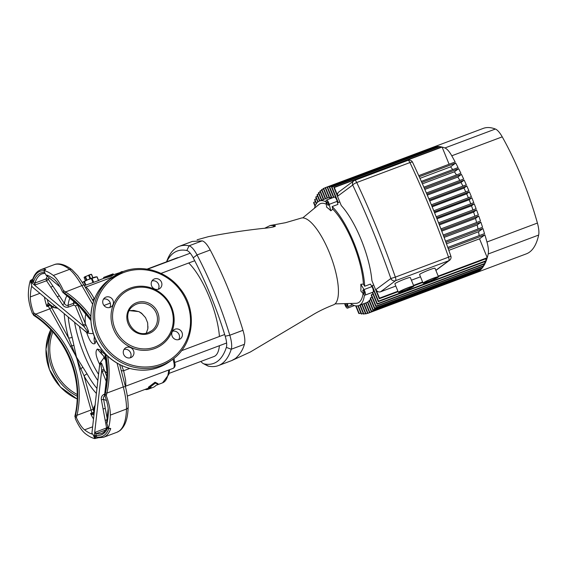 <?xml version="1.0" encoding="UTF-8"?>
<svg xmlns="http://www.w3.org/2000/svg" width="567" height="567" viewBox="0 0 567 567"><rect width="100%" height="100%" fill="white"/><g stroke="black" fill="none" stroke-linecap="round" stroke-linejoin="round"><path stroke-width="0.85" d="M147.066 269.127L176.961 257.907A52.667 16.563 69.4 0 1 178.577 257.574M188.712 262.996A52.667 16.563 69.4 0 1 219.429 336.472M219.408 345.707A52.667 16.563 69.4 0 1 215.297 355.807A52.667 16.563 69.4 0 1 213.979 356.53L169.044 373.391M98.396 280.396L96.943 276.838L96 276.887A7.406 0.631 157.8 0 0 94.363 277.263A7.406 0.631 157.8 0 0 87.779 279.729A7.406 0.631 157.8 0 0 82.81 282.21A7.406 0.631 157.8 0 0 82.676 282.323A7.406 0.631 157.8 0 0 82.662 282.331L82.456 282.536M45.211 269.828L45.75 269.325A89.48 28.144 69.4 0 0 40.633 269.757L38.117 271.132C35.785 272.904 33.992 275.597 32.737 279.226L33.439 282.09L34.665 283.16L46.211 278.872A85.163 26.784 69.4 0 1 47.203 276.228M94.866 438.574L94.512 437.915L96.638 436.937L98.396 437.738L94.788 438.603L94.172 437.086C93.137 434.669 92.4 433.457 91.953 433.45L91.875 434.053A85.163 26.784 69.4 0 1 84.568 429.843L92.641 426.809M106.121 429.843L96.085 433.656L95.901 435.158L96.638 436.937A88.246 27.755 -110.6 0 0 104.2 435.35A88.246 27.755 -110.6 0 0 108.963 428.34M174.997 329.229A5.557 5.252 53.4 0 0 172.474 336.862A5.557 5.252 53.4 0 0 180.398 338.811A5.557 5.252 53.4 0 0 174.997 329.229M126.526 347.422A5.557 5.252 53.4 0 0 123.996 355.055A5.557 5.252 53.4 0 0 131.927 357.004A5.557 5.252 53.4 0 0 126.526 347.422M105.986 297.101A5.557 5.252 53.4 0 0 103.463 304.741A5.557 5.252 53.4 0 0 111.394 306.683A5.557 5.252 53.4 0 0 105.986 297.101M154.465 278.907A5.557 5.252 53.4 0 0 151.942 286.548A5.557 5.252 53.4 0 0 159.866 288.49A5.557 5.252 53.4 0 0 154.465 278.907M94.88 406.886A11.723 3.686 -110.6 0 0 94.753 406.971A11.723 3.686 -110.6 0 0 93.987 408.325A1.85 1.602 -165.9 0 1 93.838 407.262L93.768 413.456M49.379 304.231L46.926 306.605L47.167 304.911L48.245 303.076A1.85 1.736 94.2 0 0 49.187 304.16L49.18 304.146C51.746 306.733 53.17 307.853 53.447 307.498L53.447 307.498A1.85 1.701 108 0 1 52.377 306.357A11.723 3.686 -110.6 0 0 54.248 305.315M49.038 277.759A83.725 26.33 -110.6 0 0 48.443 279.46L64.468 303.465C65.325 305.032 66.53 305.656 68.09 305.344L73.455 303.331C75.184 302.856 76.552 303.395 77.559 304.947L88.53 331.171L87.878 332.999L86.588 332.546A1.233 0.39 153.1 0 0 86.609 332.489M84.348 285.648L99.133 280.353M103.279 278.539A60.166 18.924 69.4 0 1 103.839 277.936M131.062 289.014A31.476 29.753 53.4 0 0 124.145 292.785A31.476 29.753 53.4 0 0 116.752 332.29A31.476 29.753 53.4 0 0 154.756 347.082A31.476 29.753 53.4 0 0 161.673 343.311A31.476 29.753 53.4 0 0 169.065 303.806A31.476 29.753 53.4 0 0 131.062 289.014M33.963 314.805L33.588 312.764L35.756 314.132L34.814 315.372L33.963 314.805L33.481 315.16L34.261 315.755L32.369 313.381A24.686 7.761 -110.6 0 1 28.35 294.011A89.48 28.144 69.4 0 1 30.306 280.587L32.829 278.964M104.895 393.47L105.079 396.354A20.362 6.407 -110.6 0 1 108.332 412.188A85.163 26.784 69.4 0 1 107.064 422.769L106.646 422.543L108.354 428.532L110.735 428.574L109.622 428.276M39.917 293.33L30.327 296.931A85.163 26.784 69.4 0 1 31.596 286.349L32.014 286.576L30.306 280.587M43.978 270.778A88.246 27.755 -110.6 0 0 37.755 272.536A88.246 27.755 -110.6 0 0 32.716 280.296L30.59 281.275L30.384 280.559M45.544 269.516L43.872 270.516L44.488 272.032C45.523 274.449 46.26 275.661 46.707 275.668L46.785 275.066A85.163 26.784 69.4 0 1 54.092 279.283A20.362 6.407 -110.6 0 1 62.271 291.459L63.341 292.983L63.83 292.629L63.313 290.403A24.686 7.761 -110.6 0 0 53.319 275.463L69.514 269.382A89.48 28.144 -110.6 0 0 54.078 264.711L40.633 269.757M50.272 305.174L68.6 337.996A3.083 0.808 -15.4 0 0 72.179 337.351L76.481 357.153L49.776 308.873L35.756 314.132A93.803 88.679 -126.6 0 1 77.027 415.257L76.389 417.659A20.362 6.407 -110.6 0 0 84.568 429.843M76.389 417.659L75.319 416.135L75.539 415.164A92.57 87.516 53.4 0 0 34.814 315.372M34.332 315.734A92.57 87.516 -126.6 0 1 75.057 415.526L74.837 416.497L75.319 416.135M94.788 438.603A89.48 28.144 69.4 0 1 85.341 433.656A24.686 7.761 -110.6 0 1 75.354 418.715L75.028 415.654M91.953 433.45L91.875 434.053M104.888 353.276L107.099 373.462L104.647 394.412L105.412 392.988L106.894 393.073L106.298 395.738L105.178 393.959M106.646 422.543L108.155 408.552M125.456 386.871A3.083 0.418 166.6 0 0 125.477 386.807C127.284 394.185 128.185 400.933 128.17 407.042L128.17 407.042C127.887 415.356 126.611 425.073 119.885 430.658L116.965 432.26A89.48 28.144 -110.6 0 0 119.205 431.026A89.48 28.144 -110.6 0 0 126.505 409.034L110.31 415.115A89.48 28.144 69.4 0 1 108.354 428.532M110.31 415.115A24.686 7.761 -110.6 0 0 106.298 395.738M30.327 296.931A20.362 6.407 -110.6 0 0 33.588 312.764M31.596 286.349L32.014 286.576M64.128 293.5L64.199 293.55A92.57 87.516 -126.6 0 1 90.897 320.355M43.872 270.516A89.48 28.144 69.4 0 1 53.319 275.463M60.01 286.937L46.707 275.668M110.204 428.39L110.735 428.574A89.48 28.144 69.4 0 1 105.76 436.073A89.48 28.144 69.4 0 1 103.513 437.306L97.808 437.795M104.945 395.66C103.57 396.432 103.116 397.644 103.57 399.288L107.092 418.028M96.397 393.441A57.317 18.024 69.4 0 1 84.157 376.112L80.861 368.748L79.557 369.216L76.481 357.153L87.084 373.887A3.083 1.297 150.6 0 0 84.157 376.112L93.527 410.77M99.629 364.446L99.579 364.212C95.759 356.26 95.015 351.214 97.361 349.066L100.692 350.002L101.536 353.532L105.965 358.982M96.071 340.292L95.079 343.489C92.485 345.005 89.721 341.462 86.779 332.857A1.233 0.801 143.1 0 0 86.673 332.531L84.66 330.752L86.51 332.297L87.743 331.589L83.796 326.323L75.432 305.925L73.809 305.053L68.444 307.066C66.048 307.675 64.092 306.903 62.568 304.741L46.537 280.764L34.573 285.151L30.93 282.104L33.056 281.126M56.275 307.009A13.58 4.267 69.4 0 1 55.637 307.484L56.459 307.165M57.806 308.292L53.886 307.612M113.478 274.719L111.72 276.101L103.974 278.284L103.626 277.426L111.359 275.222L113.124 273.861L113.386 274.747L123.422 271.437M99.112 280.105L103.974 278.284M128.17 407.042A3.083 2.325 -178.2 0 1 126.505 409.034C126.576 402.967 125.505 395.596 123.28 386.928L117.043 363.107M63.313 290.403L65.623 291.948A93.803 88.679 -126.6 0 1 90.833 316.443M92.627 304.281L82.009 285.796C77.523 278.028 73.363 272.557 69.514 269.382A3.083 2.608 -52.2 0 1 71.959 269.672L71.959 269.672C63.32 263.152 57.317 263.265 54.078 264.711M51.675 307.69L49.776 308.873L48.273 306.102L50.151 305.216M93.612 412.315A1.85 0.503 -17 0 1 91.889 412.967L91.046 409.998L77.027 415.257L75.539 415.164M93.987 408.325L93.902 413.733A1.85 1.099 173.6 0 1 93.704 413.322M47.337 299.532A18.513 5.819 -110.6 0 0 48.245 303.076A2.991 0.943 69.4 0 1 48.939 303.565L52.377 306.357M158.278 384.49L157.924 383.639L155.025 382.215L148.426 387.204L148.774 388.055L155.386 383.101L158.278 384.49L155.996 385.347A60.166 18.924 69.4 0 1 153.267 387.325L148.334 389.175A60.166 18.924 -110.6 0 0 151.056 387.204L148.774 388.055M148.738 387.977A59.244 18.633 69.4 0 1 148.008 388.31L127.313 396.078M121.65 365.524L123.62 370.747L125.668 380.436L125.789 386.12L173.24 368.309A9.256 2.913 -110.6 0 0 172.914 359.18M85.553 287.249C86.099 285.995 91.457 293.352 94.214 298.681L94.377 299.149M178.747 339.612A5.557 5.252 53.4 0 0 172.531 331.241M130.268 357.805A5.557 5.252 53.4 0 0 124.053 349.435M109.736 307.491A5.557 5.252 53.4 0 0 103.52 299.121M158.214 289.298A5.557 5.252 53.4 0 0 151.991 280.927M129.368 310.631L138.929 311.623L141.481 313.133L145.535 317.648L147.668 322.871L147.859 328.768L146.279 333.12M111.359 275.222L111.72 276.101M103.626 277.426L113.124 273.861M145.386 389.295L145.492 389.536A60.166 18.924 -110.6 0 0 148.334 389.175M155.386 383.101L155.025 382.215M103.733 356.551L103.967 357.791A26.38 8.299 -110.6 0 0 106.263 360.988M106.66 382.442L101.706 370.201L100.905 363.851L101.72 363.497L99.672 364.624L99.579 364.212L100.125 363.015L101.72 363.497L107.028 377.154M97.361 349.066L102.584 355.062M94.483 336.685A10.489 9.632 29.5 0 0 95.079 343.489M93.902 413.733A2.991 0.943 69.4 0 1 93.831 414.789L91.882 414.491L90.543 413.471L93.867 413.258M82.761 367.366A3.083 0.709 144.1 0 0 80.861 368.748L68.6 337.996A57.317 18.024 69.4 0 1 64.213 313.65M93.172 409.367L91.046 409.998L79.557 369.216M70.202 346.295L73.774 345.353M93.966 415.03A18.513 5.819 -110.6 0 1 93.831 414.789A1.85 1.666 -157.5 0 1 93.718 413.591M91.882 414.491A1.85 0.496 -73.3 0 1 92.265 413.627A1.85 0.581 69.4 0 1 91.889 412.967L90.543 413.471A20.362 6.407 69.4 0 0 93.52 418.992M47.167 304.911L48.06 305.315A1.85 0.581 69.4 0 0 48.273 306.102L46.926 306.605A20.362 6.407 69.4 0 1 44.446 297.122M48.939 303.565A1.85 1.325 139.5 0 0 49.18 304.146L49.428 304.245M96.305 436.108L94.172 437.086L94.689 432.479L106.589 427.915L101.387 399.863C100.976 397.297 101.869 395.454 104.059 394.334L104.725 394.086M90.848 319.2A92.57 87.516 53.4 0 0 64.681 293.189L63.83 292.629M64.681 293.189L65.623 291.948L83.852 284.811L77.736 275.768L71.959 269.672M119.694 364.567L125.477 386.807A3.083 0.418 166.6 0 0 123.28 386.928L106.894 393.073A93.803 88.679 -126.6 0 0 107.631 356.048M92.754 300.177A3.083 1.602 156.1 0 1 94.214 298.681L94.639 298.518M121.324 370.428A3.083 2.027 159.7 0 0 123.62 370.747L129.723 368.451M145.535 317.648L141.41 313.147M142.593 314.217L138.929 311.623M147.881 328.619L147.668 322.871M101.302 363.022A1.233 0.886 130 0 1 100.891 363.766L99.707 364.694M99.934 363.135A1.233 1.077 -129.4 0 1 99.721 364.29L99.473 366.707A2.162 0.496 -173.6 0 0 99.395 366.821L99.7 364.425M90.904 320.483L78.813 305.691L64.199 293.55M75.057 415.526L75.014 415.583C83.852 379.103 66.601 336.812 34.261 315.755L34.261 315.684M44.701 272.536A86.397 27.173 69.4 0 0 38.45 274.244A86.397 27.173 69.4 0 0 33.439 282.09L31.447 282.89M34.665 283.16A1.85 0.524 -95.5 0 0 34.573 285.151L83.796 326.323L85.851 325.267M67.062 295.627A57.317 18.024 69.4 0 0 64.468 303.465L62.568 304.741M77.608 304.493A51.838 16.301 -110.6 0 0 77.559 304.947L75.432 305.925M85.964 313.714A34.863 10.964 69.4 0 0 85.348 324.026L83.214 325.004M87.743 331.589L88.53 331.171L87.743 331.589M94.002 436.172L95.901 435.158A86.397 27.173 69.4 0 0 103.499 433.642A86.397 27.173 69.4 0 0 107.907 427.44M103.839 369.351L101.706 370.201L94.689 432.479A1.85 0.602 -125.9 0 0 96.085 433.656M101.387 399.863L103.57 399.288A57.317 18.024 69.4 0 0 106.44 400.444M102.209 371.548L104.342 370.57A34.863 10.964 69.4 0 0 107.099 373.221M86.517 332.39L87.793 331.667A1.233 0.744 1.8 0 1 88.594 331.879M87.687 333.113A1.233 1.091 67.2 0 0 86.694 332.368L86.51 332.297M93.349 333.509A10.489 4.182 -12.3 0 1 87.878 332.999A1.233 1.07 64.7 0 0 86.836 332.276M87.821 333.035A1.233 1.077 67.3 0 0 86.801 332.305L84.774 330.696M100.068 363.05A1.233 1.063 -128.6 0 1 99.82 364.212L99.473 366.707M99.856 364.191L100.125 363.015L103.967 357.791M96.943 276.838L92.038 278.312L93.661 282.295M97.106 276.838L98.538 280.339M85.369 285.265L83.944 281.778L82.654 282.338M92.995 282.543L91.372 278.56L87.779 279.729L84.448 281.53L85.893 285.066M83.944 281.778L84.448 281.53M91.372 278.56L92.038 278.312M92.804 277.773L91.393 274.315L90.252 274.513L89.21 274.967L90.677 278.553M91.556 274.315L92.945 277.724M86.418 280.332L84.972 276.788L84.476 276.994L84.079 277.447L85.44 280.785M90.011 278.808L88.551 275.222L84.079 277.447M91.443 274.308L85.475 276.533L86.928 280.098M84.972 276.788L85.475 276.533M88.551 275.222L89.21 274.967M200.867 361.448A14.813 4.656 -110.6 0 0 203.333 363.617A14.813 4.656 -110.6 0 0 204.127 363.908A150.574 47.352 -110.6 0 0 226.353 347.401A14.813 4.656 -110.6 0 0 225.198 336.196A150.574 47.352 -110.6 0 0 193.219 257.829A14.813 4.656 -110.6 0 0 186.819 250.522A150.574 47.352 -110.6 0 0 173.403 253.137A150.574 47.352 -110.6 0 0 166.684 261.763M166.535 261.819L167.18 260.168A154.281 48.521 69.4 0 1 175.295 248.488A154.281 48.521 69.4 0 1 179.165 246.362A154.281 48.521 69.4 0 1 189.045 245.809A18.513 5.819 69.4 0 1 197.047 254.937A154.281 48.521 69.4 0 1 229.812 335.239A18.513 5.819 69.4 0 1 231.251 349.244A154.281 48.521 69.4 0 1 222.229 363.475A154.281 48.521 69.4 0 1 218.359 365.595A154.281 48.521 69.4 0 1 208.479 366.154A18.513 5.819 69.4 0 1 207.494 365.786L203.333 363.617M231.627 360.619L250.366 351.994L312.077 315.28C318.052 311.581 325.196 308.101 333.516 304.84A46.281 14.558 -110.6 0 0 333.516 304.84A46.281 14.558 -110.6 0 0 337.953 297.526A46.281 14.558 -110.6 0 0 335.083 269.552A46.281 14.558 -110.6 0 0 329.335 252.528A46.281 14.558 -110.6 0 0 321.744 236.871A46.281 14.558 -110.6 0 0 305.762 218.635A46.281 14.558 -110.6 0 0 300.992 218.175A46.281 14.558 -110.6 0 0 300.978 218.182M179.165 246.362L192.326 241.422L202.206 240.869C204.63 241.535 207.295 244.583 210.208 249.997C214.234 257.482 222.441 274.534 228.232 288.929C234.15 303.225 240.443 321.702 242.974 330.299C244.816 336.507 245.291 341.178 244.42 344.297C242.889 349.818 239.876 354.566 235.39 358.535L231.52 360.655L218.359 365.595M272.55 227.112L275.165 225.645L270.161 225.51L264.746 228.239M197.089 239.791L208.465 236.645C226.46 233.15 244.434 230.429 262.401 228.473C267.454 228.054 276.838 226.85 275.165 225.645L275.3 226.261M346.317 303.579A1.85 0.581 69.4 0 1 346.898 306.386A1.85 0.581 69.4 0 1 346.855 306.407A1.85 0.581 69.4 0 1 345.948 305.535A1.85 0.581 69.4 0 1 345.36 303.607M347.557 303.543L347.876 306.584A3.7 1.162 69.4 0 1 347.592 308.094A3.7 1.162 69.4 0 1 347.5 308.143A3.7 1.162 69.4 0 1 344.736 303.884L344.672 303.628M328.435 205.247A1.85 0.581 69.4 0 1 328.385 205.275A1.85 0.581 69.4 0 1 327.223 203.822A1.85 0.581 69.4 0 1 327.039 201.831A1.85 0.581 69.4 0 1 327.088 201.809A1.85 0.581 69.4 0 1 328.25 203.262A1.85 0.581 69.4 0 1 328.435 205.247M363.008 289.971A1.85 0.581 -110.6 0 0 363.192 291.962A1.85 0.581 -110.6 0 0 364.354 293.408A1.85 0.581 -110.6 0 0 364.404 293.387A1.85 0.581 -110.6 0 0 364.22 291.395A1.85 0.581 -110.6 0 0 363.05 289.943A1.85 0.581 -110.6 0 0 363.008 289.971M364.687 286.25L363.39 284.088A53.071 16.691 -110.6 0 0 332.829 209.195L330.823 210.782A52.27 16.436 -110.6 0 0 326.635 207.182L326.068 201.632A3.7 1.162 69.4 0 1 326.436 200.073L334.388 197.089A3.7 1.162 -110.6 0 1 337.159 201.349L337.925 204.396L332.163 206.558A55.849 17.563 -110.6 0 1 364.687 286.25L370.442 284.095L371.945 286.597A3.7 1.162 69.4 0 1 373.051 292.104A3.7 1.162 69.4 0 1 372.958 292.161A3.7 1.162 69.4 0 1 372.852 292.182M364.007 294.599A3.7 1.162 -110.6 0 0 365.006 295.145A3.7 1.162 -110.6 0 0 365.098 295.095A3.7 1.162 -110.6 0 0 363.993 289.581L360.818 284.287A52.27 16.436 -110.6 0 1 360.839 290.984L364.007 294.599M425.016 282.125A6.478 0.553 157.8 0 0 424.775 282.409A6.478 0.553 157.8 0 0 430.02 280.856A6.478 0.553 157.8 0 0 436.533 277.802A6.478 0.553 157.8 0 0 436.774 277.511A6.478 0.553 157.8 0 0 431.53 279.063A6.478 0.553 157.8 0 0 425.016 282.125M438.178 277.185A8.328 0.709 157.8 0 0 438.489 276.816A8.328 0.709 157.8 0 0 431.742 278.808A8.328 0.709 157.8 0 0 423.372 282.742A8.328 0.709 157.8 0 0 423.06 283.11A8.328 0.709 157.8 0 0 429.807 281.119A8.328 0.709 157.8 0 0 438.178 277.185M438.489 276.816L435.002 268.276A8.328 0.709 157.8 0 0 428.255 270.268A8.328 0.709 157.8 0 0 419.885 274.201A8.328 0.709 157.8 0 0 419.573 274.57L423.06 283.11M400.337 291.388A6.478 0.553 157.8 0 0 400.096 291.672A6.478 0.553 157.8 0 0 405.341 290.12A6.478 0.553 157.8 0 0 411.855 287.065A6.478 0.553 157.8 0 0 412.096 286.774A6.478 0.553 157.8 0 0 406.844 288.327A6.478 0.553 157.8 0 0 400.337 291.388M413.499 286.448A8.328 0.709 157.8 0 0 413.811 286.08A8.328 0.709 157.8 0 0 407.063 288.071A8.328 0.709 157.8 0 0 398.693 292.005A8.328 0.709 157.8 0 0 398.381 292.374A8.328 0.709 157.8 0 0 405.129 290.375A8.328 0.709 157.8 0 0 413.499 286.448M413.811 286.08L410.324 277.539A8.328 0.709 157.8 0 0 403.576 279.531A8.328 0.709 157.8 0 0 395.206 283.465A8.328 0.709 157.8 0 0 394.894 283.833L398.381 292.374M323.424 188.896L321.872 189.477A131.75 41.434 -110.6 0 0 321.709 189.591A131.75 41.434 -110.6 0 0 321.546 189.718L325.274 198.847M315.387 201.682L313.834 202.263A131.75 41.434 -110.6 0 0 313.657 202.858L315.075 206.331M316.407 198.776L314.862 199.357A131.75 41.434 -110.6 0 0 314.657 199.889L316.266 203.844M317.563 196.189L316.01 196.77A131.75 41.434 -110.6 0 0 315.784 197.238L317.754 202.072M318.845 193.914L317.293 194.495A131.75 41.434 -110.6 0 0 317.038 194.906L319.526 201.002A55.849 17.563 -110.6 0 0 318.137 201.767A55.849 17.563 -110.6 0 0 314.508 208.181M320.249 191.944L318.697 192.525A131.75 41.434 -110.6 0 0 318.42 192.879L321.439 200.286M321.772 190.271L320.227 190.852A131.75 41.434 -110.6 0 0 319.923 191.15L323.36 199.563M335.047 303.891L356.019 303.317A53.071 16.691 -110.6 0 0 359.145 302.239A53.071 16.691 -110.6 0 0 363.1 293.571M363.39 284.088L360.818 284.287M326.337 204.255A53.071 16.691 -110.6 0 0 319.186 204.326A53.071 16.691 -110.6 0 0 318.938 204.517L302.764 217.884M326.096 201.909A55.849 17.563 -110.6 0 0 319.54 201.002L327.187 198.124A55.849 17.563 69.4 0 1 327.57 198.025L329.122 197.444M350.271 303.473A55.849 17.563 -110.6 0 0 358.791 305.57A55.849 17.563 -110.6 0 0 360.187 304.805A55.849 17.563 -110.6 0 0 364.446 295.003M369.301 301.318L367.749 301.899A55.849 17.563 69.4 0 1 367.593 302.027A55.849 17.563 69.4 0 1 367.43 302.14L371.265 311.538A131.75 41.434 -110.6 0 0 371.583 311.297L479.356 270.849L479.129 270.296M370.825 299.645L369.28 300.226A55.849 17.563 69.4 0 1 369.011 300.602L372.909 310.156A131.75 41.434 -110.6 0 0 373.206 309.865L480.979 269.417L480.653 268.623M372.065 297.257L370.513 297.845A55.849 17.563 69.4 0 1 370.301 298.355L374.433 308.483A131.75 41.434 -110.6 0 0 374.716 308.136L482.482 267.688L482.056 266.646M372.987 294.11L371.435 294.691A55.849 17.563 69.4 0 1 371.286 295.357L375.843 306.513A131.75 41.434 -110.6 0 0 376.091 306.102L483.864 265.654L483.339 264.371M373.71 285.059L372.165 285.648A55.849 17.563 69.4 0 1 372.172 286.696L378.274 301.651A131.75 41.434 -110.6 0 0 378.48 301.127L486.245 260.678L485.515 258.878M449.107 164.246L442.09 147.059L334.324 187.507A131.75 41.434 -110.6 0 0 333.857 187.401L341.263 205.545A55.849 17.563 69.4 0 1 371.895 280.601L379.295 298.745A131.75 41.434 -110.6 0 0 379.479 298.157L397.914 291.232M437.703 147.144L437.433 146.477A131.75 41.434 69.4 0 1 439.255 146.562L331.489 187.011L337.592 201.965A55.849 17.563 69.4 0 1 338.244 202.539L339.796 201.958M432.635 147.392A131.75 41.434 69.4 0 1 432.777 147.335A131.75 41.434 69.4 0 1 432.926 147.285L325.153 187.727L329.292 197.862A55.849 17.563 69.4 0 1 329.725 197.897L331.277 197.309M332.163 206.558L332.829 209.195M395.809 286.066L380.655 291.75A3.7 3.501 -126.6 0 1 375.971 289.567L379.479 298.157M334.324 187.507L337.826 196.097A3.7 3.501 -126.6 0 1 338.91 191.887L353.801 180.83A3.7 3.501 53.4 0 0 352.717 185.033L337.826 196.097M452.757 169.59A55.849 17.563 -110.6 0 0 450.574 166.861L455.719 163.034L419.233 176.734M419.956 178.35L450.574 166.861M456.499 174.934A55.849 17.563 -110.6 0 0 454.387 171.815L458.625 168.668L421.798 182.489M422.394 183.828L454.387 171.815M459.865 180.448A55.849 17.563 -110.6 0 0 457.838 177.046L461.446 174.367L424.343 188.287M424.839 189.428L457.838 177.046M462.941 186.111A55.849 17.563 -110.6 0 0 461.006 182.475L464.175 180.129L426.859 194.134M427.291 195.133L461.006 182.475M465.762 191.894A55.849 17.563 -110.6 0 0 463.941 188.088L466.811 185.955L429.354 200.016M429.729 200.931L463.941 188.088M468.363 197.791A55.849 17.563 -110.6 0 0 466.662 193.857L469.37 191.844L431.813 205.941M432.167 206.806L466.662 193.857M470.745 203.801A55.849 17.563 -110.6 0 0 469.178 199.775L471.843 197.798L434.244 211.909M434.584 212.76L469.178 199.775M472.921 209.925A55.849 17.563 -110.6 0 0 471.503 205.842L474.232 203.808L436.647 217.919M436.987 218.791L471.503 205.842M474.877 216.155A55.849 17.563 -110.6 0 0 473.622 212.058L476.535 209.889L439.014 223.972M439.382 224.908L473.622 212.058M476.592 222.512A55.849 17.563 -110.6 0 0 475.522 218.43L478.761 216.027L441.36 230.067M441.757 231.102L475.522 218.43M478.038 228.997A55.849 17.563 -110.6 0 0 477.18 224.986L480.894 222.229L443.67 236.205M444.117 237.396L477.18 224.986M479.15 235.645A55.849 17.563 -110.6 0 0 478.548 231.761L482.942 228.501L445.953 242.385M446.47 243.803L478.548 231.761M321.872 189.477L325.642 198.705M367.749 301.899L371.583 311.297M371.265 311.538L479.03 271.09A131.75 41.434 69.4 0 1 477.612 271.99L477.478 271.671M320.227 190.852L323.722 199.428M365.58 303.026L369.493 312.623A131.75 41.434 -110.6 0 0 369.84 312.438L477.612 271.99M365.942 302.884L369.84 312.438M369.493 312.623L477.265 272.174A131.75 41.434 69.4 0 1 475.89 272.784A131.75 41.434 69.4 0 1 475.748 272.833L475.713 272.755M318.697 192.525L321.808 200.144M363.667 303.742L367.607 313.409A131.75 41.434 -110.6 0 0 367.976 313.282L475.748 272.833M364.028 303.607L367.976 313.282M317.293 194.495L319.894 200.867M361.746 304.458L365.602 313.898A131.75 41.434 -110.6 0 0 365.991 313.827L367.544 313.246M362.115 304.323L365.991 313.827M316.01 196.77L318.073 201.817M359.832 305.181L363.468 314.083A131.75 41.434 -110.6 0 0 363.879 314.075L365.432 313.487M360.194 305.046L363.879 314.075M314.862 199.357L316.528 203.454M357.883 305.826L361.207 313.955A131.75 41.434 -110.6 0 0 361.647 314.005L363.199 313.423M358.273 305.741L361.647 314.005M313.834 202.263L315.28 205.8M355.693 305.861L358.812 313.501A131.75 41.434 -110.6 0 0 359.28 313.615L360.825 313.034M356.133 305.911L359.28 313.615M325.189 187.812L323.637 188.393L327.57 198.025M323.637 188.393A131.75 41.434 -110.6 0 0 323.289 188.577L327.194 198.131M369.28 300.226L373.206 309.865M372.909 310.156L480.681 269.708A131.75 41.434 69.4 0 1 479.356 270.849M433.358 147.314L325.522 187.606L329.725 197.897M325.522 187.606A131.75 41.434 -110.6 0 0 325.153 187.727M370.513 297.845L374.716 308.136M374.433 308.483L482.205 268.035A131.75 41.434 69.4 0 1 480.979 269.417M435.47 147.073L435.3 146.662L327.535 187.11L331.978 197.996M433.294 147.158A131.75 41.434 69.4 0 1 434.91 146.733L327.145 187.181L331.61 198.131M327.535 187.11A131.75 41.434 -110.6 0 0 327.145 187.181M371.435 294.691L376.091 306.102M375.843 306.513L483.608 266.065A131.75 41.434 69.4 0 1 482.482 267.688M437.433 146.477L329.668 186.926L333.892 197.273M435.3 146.662A131.75 41.434 69.4 0 1 437.022 146.492L329.25 186.94L333.524 197.415M329.668 186.926A131.75 41.434 -110.6 0 0 329.25 186.94M372.292 292.409L377.119 304.238A131.75 41.434 -110.6 0 0 377.353 303.77L485.118 263.322L484.494 261.791M372.661 292.274L377.353 303.77M377.119 304.238L484.891 263.79A131.75 41.434 69.4 0 1 483.864 265.654M440.077 147.533L439.694 146.605L331.929 187.053L338.244 202.539M331.929 187.053A131.75 41.434 -110.6 0 0 331.489 187.011M372.165 285.648L378.48 301.127M378.274 301.651L486.047 261.203A131.75 41.434 69.4 0 1 485.118 263.322M439.694 146.605A131.75 41.434 69.4 0 1 441.622 146.952L333.857 187.401M379.295 298.745L398.105 291.686M413.704 285.832L422.784 282.423M438.39 276.568L487.067 258.297A131.75 41.434 69.4 0 1 486.245 260.678M420.487 276.802L411.415 280.204M413.52 285.378L422.599 281.969M438.199 276.115L487.244 257.709L479.533 238.82L484.891 234.837L448.206 248.608M448.823 250.345L479.533 238.82M469.37 191.844A131.75 41.434 69.4 0 1 471.375 196.657L433.783 210.768M466.811 185.955A131.75 41.434 69.4 0 1 468.888 190.718L431.345 204.807M464.175 180.129A131.75 41.434 69.4 0 1 466.315 184.842L428.879 198.889M461.446 174.367A131.75 41.434 69.4 0 1 463.657 179.023L426.384 193.014M458.625 168.668A131.75 41.434 69.4 0 1 460.914 173.275L423.861 187.181M455.719 163.034A131.75 41.434 69.4 0 1 458.079 167.591L421.316 181.39M475.89 272.784L526.346 253.846A131.75 41.434 -110.6 0 0 538.65 235.057L488.194 253.995A18.513 5.819 -110.6 0 0 486.961 241.996L537.417 223.058A131.75 41.434 -110.6 0 0 502.234 136.853L451.779 155.79A131.75 41.434 69.4 0 1 455.159 161.971L418.737 175.642M471.843 197.798A131.75 41.434 69.4 0 1 473.785 202.66L436.186 216.771M474.232 203.808A131.75 41.434 69.4 0 1 476.103 208.727L438.567 222.817M476.535 209.889A131.75 41.434 69.4 0 1 478.342 214.85L440.913 228.898M478.761 216.027A131.75 41.434 69.4 0 1 480.497 221.045L443.231 235.029M480.894 222.229A131.75 41.434 69.4 0 1 482.56 227.303L445.52 241.202M482.942 228.501A131.75 41.434 69.4 0 1 484.53 233.625L447.781 247.418M451.779 155.79A18.513 5.819 -110.6 0 0 444.925 147.966L495.381 129.028A131.75 41.434 -110.6 0 0 483.24 128.397L432.777 147.335M442.09 147.059A131.75 41.434 69.4 0 1 444.925 147.966M488.194 253.995A131.75 41.434 69.4 0 1 487.244 257.709M484.891 234.837A131.75 41.434 69.4 0 1 486.961 241.996M495.381 129.028A18.513 5.819 69.4 0 1 502.234 136.853M537.417 223.058A18.513 5.819 69.4 0 1 538.65 235.057M407.815 160.418A3.7 1.162 69.4 0 1 407.907 160.369A3.7 3.7 0 0 1 412.556 162.254A3.7 0.886 154.7 0 0 409.934 162.566L356.735 182.531A3.7 0.886 154.7 0 0 352.717 185.033A309.171 97.233 -110.6 0 1 390.861 278.51A3.7 3.501 53.4 0 0 395.546 280.693L380.655 291.75M412.556 162.254C426.781 192.447 439.545 223.731 450.85 256.093L448.54 257.156A312.878 98.396 -110.6 0 0 409.934 162.566A3.7 1.162 69.4 0 0 407.907 160.369L354.708 180.334A3.7 1.162 -110.6 0 0 354.616 180.384A3.7 3.501 53.4 0 0 353.801 180.83A3.7 3.7 0 0 1 354.708 180.334A3.7 1.162 -110.6 0 1 356.735 182.531A312.878 98.396 69.4 0 1 395.341 277.128L390.861 278.51L375.971 289.567M326.436 200.073A3.7 1.162 69.4 0 1 329.207 204.333L330.823 210.782M45.055 273.322L42.149 273.797A85.163 26.784 -110.6 0 0 40.016 274.974A85.163 26.784 -110.6 0 0 34.941 283.103A1.85 0.581 -110.6 0 0 35.267 284.988M95.32 432.139A1.85 0.581 -110.6 0 0 96.326 433.521A85.163 26.784 -110.6 0 0 101.996 433.259L103.86 432.238L107.709 426.944M136.633 302.679A16.663 15.756 -126.6 0 1 157.718 312.488A16.663 15.756 -126.6 0 1 149.178 333.417A16.663 15.756 -126.6 0 1 128.099 323.608A16.663 15.756 -126.6 0 1 136.633 302.679M148.391 332.517A15.429 14.586 53.4 0 0 151.786 330.674A15.429 14.586 53.4 0 0 155.408 311.304A15.429 14.586 53.4 0 0 136.775 304.054A15.429 14.586 53.4 0 0 133.387 305.904C119.644 314.827 133.401 339.215 148.426 332.503L151.786 330.674M159.171 367.175A50.91 48.131 53.4 0 0 170.355 361.08L159.136 367.189C138.958 375.177 113.421 366.75 100.565 347.918C84.625 326.464 88.906 293.919 109.644 279.333A50.91 48.131 53.4 0 0 97.687 343.248A50.91 48.131 53.4 0 0 159.171 367.175M170.355 361.08L172.616 359.4A50.91 48.131 -126.6 0 1 161.425 365.495A50.91 48.131 -126.6 0 1 99.948 341.568A50.91 48.131 -126.6 0 1 111.905 277.653A50.91 48.131 -126.6 0 1 123.096 271.565L109.644 279.333M161.283 364.113A49.676 46.962 53.4 0 0 186.734 301.715A49.676 46.962 53.4 0 0 123.882 272.458A49.676 46.962 53.4 0 0 98.438 334.856A49.676 46.962 53.4 0 0 161.283 364.113M154.897 348.457A32.709 30.923 -126.6 0 1 113.52 329.2A32.709 30.923 -126.6 0 1 130.275 288.114A32.709 30.923 -126.6 0 1 171.652 307.378A32.709 30.923 -126.6 0 1 154.897 348.457M70.039 297.881A54.921 17.272 -110.6 0 0 68.09 305.344A1.85 0.581 -110.6 0 0 68.444 307.066M110.31 303.104L103.967 305.485M87.084 373.887A54.921 17.272 -110.6 0 0 96.964 388.416M68.217 316.996A54.921 17.272 -110.6 0 0 72.179 337.351M97.85 380.542A54.921 17.272 69.4 0 1 74.589 322.325M104.973 353.666A11.723 3.686 69.4 0 1 100.692 350.002M79.408 326.358A51.838 16.301 -110.6 0 0 98.552 374.319M46.211 278.872A1.85 1.63 -162.6 0 1 48.443 279.46L46.537 280.764A1.85 0.581 -110.6 0 1 46.211 278.872M73.809 305.053A1.85 0.581 -110.6 0 1 73.455 303.331A54.921 17.272 69.4 0 1 73.788 300.985M123.145 271.536A59.244 18.633 -110.6 0 0 120.906 271.926M158.264 384.461L162.545 382.853A59.244 18.633 -110.6 0 0 168.711 370.003M77.232 396.248A50.91 48.131 -126.6 0 1 51.767 330.83M50.732 329.718A50.91 48.131 53.4 0 0 77.169 398.984M52.837 332.014A49.676 46.962 53.4 0 0 77.225 394.504M105.412 392.988A92.57 87.516 53.4 0 0 105.689 354.127M104.966 353.361A92.57 87.516 -126.6 0 1 104.923 393.342M52.837 285.988L50.931 287.292M59.294 295.648L57.395 296.938M107.319 427.794L106.589 427.915A1.85 0.581 -110.6 0 0 106.908 428.574M105.193 420.26L106.88 419.899M103.109 408.963L105.306 408.389M104.059 394.334A1.85 0.581 -110.6 0 0 104.817 395.56M186.819 250.522L189.045 245.809L202.206 240.869M210.208 249.997L197.047 254.937L193.219 257.829M225.198 336.196L229.812 335.239L242.974 330.299M244.42 344.297L231.251 349.244L226.353 347.401M208.479 366.154L204.127 363.908M435.832 270.317L448.745 260.728L395.546 280.693A3.7 1.162 69.4 0 0 395.341 277.128L448.54 257.156A3.7 1.162 -110.6 0 1 448.745 260.728A3.7 3.501 53.4 0 0 449.56 260.281A3.7 3.7 0 0 0 450.85 256.093M371.945 286.597L363.993 289.581M337.159 201.349L329.207 204.333M352.554 304.826L347.876 306.584M190.243 253.194L147.576 269.205M194.729 260.735L161.007 273.393M224.681 334.502L181.49 350.711M226.616 343L175.047 362.356M172.616 359.4C194.162 344.325 197.748 310 180.086 288.646C166.84 271.26 142.487 263.924 123.124 271.543M95.291 404.866L93.838 407.262M103.513 437.306L116.965 432.26M85.319 287.278L112.868 276.958M173.97 358.358L175.189 365.304L174.657 367.076L173.24 368.309M169.639 369.656L168.789 374.447L162.545 382.853M55.637 307.484L53.447 307.498M93.491 301.516L83.852 284.811M125.357 386.318L125.789 386.12M77.169 399.04L60.393 387.02L49.379 369.443L45.962 349.222L50.725 329.71M138.894 311.687L133.798 310.425L129.361 310.652M147.987 326.649L147.789 328.91L146.258 333.12M31.752 286.505L84.66 330.752M99.395 366.821L91.868 433.67M300.992 218.175L285.541 222.696L270.161 225.51M354.382 305.563L347.5 308.143M372.958 292.161L365.006 295.145M367.494 302.303L358.791 305.57M435.888 270.438L449.56 260.281"/></g></svg>

